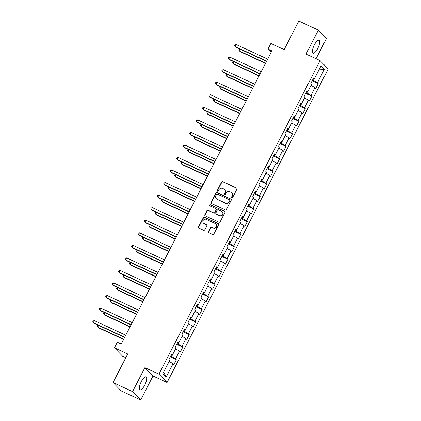 <?xml version="1.0" encoding="UTF-8"?>
<svg xmlns="http://www.w3.org/2000/svg" width="421" height="421" viewBox="0 0 421 421"><rect width="100%" height="100%" fill="white"/><g stroke="black" fill="none" stroke-linecap="round" stroke-linejoin="round"><path stroke-width="0.63" d="M231.792 197.859A0.626 0.589 -44.2 0 0 232.613 197.554L236.923 189.166A0.895 0.837 -44.2 0 0 236.56 188.019L222.762 181.614A0.895 0.837 -44.2 0 0 221.588 182.051L217.278 190.439A0.626 0.589 -44.2 0 0 217.531 191.239A0.626 0.589 -44.2 0 0 218.352 190.934L218.909 189.85A2.863 2.684 -44.2 0 1 222.662 188.461L223.809 188.997A2.863 2.684 -44.2 0 1 224.967 192.66L224.409 193.749A0.626 0.589 -44.2 0 0 224.661 194.549A0.626 0.589 -44.2 0 0 225.482 194.244L226.04 193.16A2.863 2.684 -44.2 0 1 229.792 191.771L230.94 192.302A2.863 2.684 -44.2 0 1 232.097 195.97L231.539 197.054A0.626 0.589 -44.2 0 0 231.792 197.859M144.75 385.073A7.104 2.31 114.9 0 0 146.029 376.869A7.104 2.31 114.9 0 0 141.33 381.558A7.104 2.31 114.9 0 0 140.051 389.757A7.104 2.31 114.9 0 0 144.75 385.073M317.718 48.504A7.104 2.31 114.9 0 0 318.997 40.305A7.104 2.31 114.9 0 0 314.298 44.989A7.104 2.31 114.9 0 0 313.019 53.193A7.104 2.31 114.9 0 0 317.718 48.504M208.448 231.545A0.895 0.837 -44.2 0 0 208.811 232.692L212.684 234.486A0.895 0.837 -44.2 0 0 213.852 234.05L218.641 224.735A0.895 0.837 -44.2 0 0 218.283 223.588L204.48 217.183A0.895 0.837 -44.2 0 0 203.306 217.62L198.517 226.935A0.895 0.837 -44.2 0 0 198.88 228.082L203.559 230.25A0.895 0.837 -44.2 0 0 204.732 229.819L206.779 225.83A0.895 0.837 -44.2 0 0 206.416 224.688L204.101 223.609A2.389 2.242 -44.2 0 1 203.348 220.199A2.389 2.242 -44.2 0 1 206.269 219.383L215.357 223.604A2.389 2.242 -44.2 0 1 216.105 227.014A2.389 2.242 -44.2 0 1 213.184 227.824L211.668 227.124A0.895 0.837 -44.2 0 0 210.5 227.556L208.448 231.545L208.669 231.771A0.895 0.837 -44.2 0 0 208.695 232.624M316.05 58.729L326.475 38.448L318.36 30.112L298.831 21.05L284.154 49.604L270.877 43.447L267.982 49.078L271.887 50.888L121.243 344.015L117.333 342.205L114.438 347.835L122.553 356.171L125.821 357.687M132.573 391.614L140.688 399.95L153.007 375.979L144.892 367.644L132.573 391.614L113.044 382.552L127.721 353.993L114.438 347.835M144.892 367.644L158.954 374.164L320.102 60.608L328.217 68.944L167.069 382.505L158.954 374.164M318.36 30.112L306.041 54.083L320.102 60.608M225.303 209.932A0.895 0.837 -44.2 0 0 226.477 209.495L231.261 200.18A0.895 0.837 -44.2 0 0 230.903 199.033L217.099 192.629A0.895 0.837 -44.2 0 0 215.926 193.065L211.137 202.38A0.895 0.837 -44.2 0 0 211.5 203.527L225.303 209.932M224.951 212.458L220.162 221.772A0.895 0.837 -44.2 0 1 218.994 222.209L205.19 215.805A0.895 0.837 -44.2 0 1 204.827 214.657L206.879 210.674A0.895 0.837 -44.2 0 1 208.053 210.237L213.647 212.837A0.895 0.837 -44.2 0 0 214.821 212.4L216.178 209.758A0.895 0.837 -44.2 0 0 215.82 208.611L209.99 205.906A0.626 0.589 -44.2 0 1 209.795 205.016A0.626 0.589 -44.2 0 1 210.558 204.801L224.593 211.31A0.895 0.837 -44.2 0 1 224.951 212.458M140.688 399.95L121.159 390.888L113.044 382.552M176.352 359.713L175.552 358.892L179.52 351.167L180.32 351.993L182.798 347.162L181.998 346.341L185.966 338.621L186.771 339.442L189.25 334.616L188.45 333.795L192.418 326.07L193.218 326.891L195.697 322.065L194.897 321.244L198.865 313.524L199.67 314.345L202.148 309.519L201.349 308.698L205.316 300.973L206.116 301.794L208.595 296.968L207.795 296.147L211.768 288.427L212.568 289.248L215.047 284.422L214.247 283.596L218.215 275.876L219.015 276.697L221.493 271.871L220.693 271.05L224.667 263.325L225.467 264.151L227.945 259.325L227.145 258.499L231.113 250.779L231.913 251.6L234.392 246.774L233.592 245.953L237.565 238.228L238.365 239.054L240.844 234.223L240.044 233.402L244.012 225.682L244.811 226.503L247.29 221.678L246.49 220.857L250.463 213.131L251.263 213.952L253.742 209.126L252.942 208.306L256.91 200.585L257.71 201.406L260.189 196.581L259.389 195.754L263.362 188.034L264.162 188.855L266.64 184.03L265.84 183.209L269.808 175.483L270.608 176.31L273.087 171.484L272.287 170.658L276.26 162.938L277.06 163.758L279.539 158.933L278.739 158.112L282.707 150.386L283.507 151.213L285.985 146.382L285.185 145.561L289.159 137.841L289.958 138.662L292.437 133.836L291.637 133.015L295.605 125.29L296.405 126.111L298.884 121.285L298.084 120.464L302.057 112.744L302.857 113.565L305.336 108.739L304.536 107.913L308.504 100.193L309.303 101.014L311.782 96.188L310.982 95.367L314.955 87.642L315.755 88.468L318.234 83.642L317.434 82.816L324.459 69.144L321.128 65.718L314.098 79.39L313.298 78.569L310.819 83.395L311.619 84.221L307.651 91.941L306.851 91.12L304.367 95.946L305.172 96.767L301.199 104.492L300.399 103.666L297.921 108.492L298.721 109.318L294.753 117.038L293.953 116.217L291.469 121.043L292.274 121.864L288.301 129.589L287.501 128.763L285.022 133.594L285.822 134.415L281.854 142.135L281.054 141.314L278.57 146.14L279.376 146.961L275.402 154.686L274.603 153.865L272.124 158.691L272.924 159.512L268.956 167.232L268.156 166.411L265.672 171.236L266.477 172.063L262.504 179.783L261.704 178.962L259.225 183.788L260.025 184.608L256.057 192.334L255.258 191.508L252.774 196.333L253.579 197.16L249.606 204.88L248.806 204.059L246.327 208.884L247.127 209.705L243.159 217.431L242.359 216.605L239.875 221.435L240.68 222.256L236.707 229.977L235.907 229.156L233.429 233.981L234.229 234.802L230.261 242.528L229.461 241.707L226.977 246.532L227.782 247.353L223.809 255.073L223.009 254.252L220.53 259.078L221.33 259.904L217.362 267.624L216.562 266.803L214.078 271.629L214.884 272.45L210.91 280.175L210.111 279.349L207.632 284.175L208.432 285.001L204.464 292.721L203.664 291.9L201.18 296.726L201.985 297.547L198.012 305.272L197.212 304.446L194.734 309.277L195.533 310.098L191.566 317.818L190.766 316.997L188.282 321.823L189.087 322.644L185.114 330.369L184.314 329.548L181.835 334.374L182.635 335.195L178.667 342.915L177.867 342.094L175.383 346.92L176.189 347.746L172.215 355.466L171.415 354.645L168.937 359.471L169.737 360.292L162.711 373.969L166.042 377.39L173.068 363.718L173.873 364.539L176.352 359.713L170.263 356.887M172.115 355.44L171.547 356.54L170.658 356.124M171.547 356.54L175.552 358.892M175.61 348.872L179.52 351.167M172.215 355.466L171.131 355.203M178.562 342.894L177.999 343.989L177.104 343.578M177.999 343.989L181.998 346.341M182.056 336.321L185.966 338.621M178.667 342.915L177.578 342.652M185.014 330.343L184.445 331.443L183.556 331.027M184.445 331.443L188.45 333.795M188.508 323.77L192.418 326.07M185.114 330.369L184.03 330.101M191.46 317.792L190.897 318.892L190.003 318.481M190.897 318.892L194.897 321.244M194.955 311.224L198.865 313.524M191.566 317.818L190.476 317.555M197.912 305.246L197.344 306.346L196.454 305.93M197.344 306.346L201.349 308.698M201.406 298.673L205.316 300.973M198.012 305.272L196.928 305.004M204.359 292.695L203.796 293.795L202.901 293.379M203.796 293.795L207.795 296.147M207.853 286.127L211.768 288.427M204.464 292.721L203.375 292.458M210.81 280.149L210.242 281.249L209.353 280.833M210.242 281.249L214.247 283.596M214.305 273.576L218.215 275.876M210.91 280.175L209.826 279.907M217.257 267.598L216.694 268.698L215.799 268.282M216.694 268.698L220.693 271.05M220.751 261.031L224.667 263.325M217.362 267.624L216.273 267.361M223.709 255.052L223.141 256.147L222.251 255.736M223.141 256.147L227.145 258.499M227.203 248.479L231.113 250.779M223.809 255.073L222.725 254.81M230.155 242.501L229.592 243.601L228.698 243.185M229.592 243.601L233.592 245.953M233.65 235.928L237.565 238.228M230.261 242.528L229.171 242.259M236.607 229.95L236.039 231.05L235.15 230.64M236.039 231.05L240.044 233.402M240.102 223.383L244.012 225.682M236.707 229.977L235.623 229.713M243.054 217.404L242.491 218.504L241.596 218.089M242.491 218.504L246.49 220.857M246.548 210.832L250.463 213.131M243.159 217.431L242.07 217.162M249.506 204.853L248.937 205.953L248.048 205.537M248.937 205.953L252.942 208.306M253 198.286L256.91 200.585M249.606 204.88L248.522 204.617M255.952 192.308L255.389 193.407L254.495 192.992M255.389 193.407L259.389 195.754M259.447 185.735L263.362 188.034M256.057 192.334L254.968 192.065M262.404 179.756L261.836 180.856L260.946 180.441M261.836 180.856L265.84 183.209M265.898 173.189L269.808 175.483M262.504 179.783L261.42 179.52M268.851 167.211L268.288 168.305L267.393 167.895M268.288 168.305L272.287 170.658M272.345 160.638L276.26 162.938M268.956 167.232L267.867 166.969M275.302 154.66L274.734 155.759L273.845 155.344M274.734 155.759L278.739 158.112M278.797 148.087L282.707 150.386M275.402 154.686L274.318 154.418M281.749 142.114L281.186 143.208L280.291 142.798M281.186 143.208L285.185 145.561M285.243 135.541L289.159 137.841M281.854 142.135L280.765 141.872M288.201 129.563L287.632 130.663L286.743 130.247M287.632 130.663L291.637 133.015M291.695 122.99L295.605 125.29M288.301 129.589L287.217 129.321M294.647 117.012L294.084 118.112L293.19 117.696M294.084 118.112L298.084 120.464M298.142 110.444L302.057 112.744M294.753 117.038L293.663 116.775M301.099 104.466L300.531 105.566L299.641 105.15M300.531 105.566L304.536 107.913M304.593 97.893L308.504 100.193M301.199 104.492L300.115 104.224M307.546 91.915L306.983 93.015L306.088 92.599M306.983 93.015L310.982 95.367M311.04 85.347L314.955 87.642M307.651 91.941L306.562 91.678M313.998 79.369L313.429 80.469L312.54 80.053M313.429 80.469L317.434 82.816M318.934 69.991L324.459 69.144M314.098 79.39L313.013 79.127M153.007 375.979L167.069 382.505M267.982 49.078L271.145 52.33M163.748 371.948L166.042 377.39M169.158 361.418L173.068 363.718M312.145 80.816L318.234 83.642M305.699 93.362L311.782 96.188M299.247 105.913L305.336 108.739M292.8 118.459L298.884 121.285M286.348 131.01L292.437 133.836M279.902 143.561L285.985 146.382M273.45 156.107L279.539 158.933M267.003 168.658L273.087 171.484M260.552 181.204L266.64 184.03M254.105 193.755L260.189 196.581M247.653 206.301L253.742 209.126M241.207 218.852L247.29 221.678M234.755 231.403L240.844 234.223M228.308 243.948L234.392 246.774M221.856 256.5L227.945 259.325M215.41 269.045L221.493 271.871M208.958 281.596L215.047 284.422M202.512 294.142L208.595 296.968M196.06 306.693L202.148 309.519M189.613 319.244L195.697 322.065M183.161 331.79L189.25 334.616M176.715 344.341L182.798 347.162M231.755 197.838A0.626 0.589 -44.2 0 1 231.755 197.281L232.318 196.197A2.863 2.684 -44.2 0 0 231.913 193.06L231.692 192.839M224.561 189.529L224.782 189.755A2.863 2.684 -44.2 0 1 225.182 192.886L224.625 193.97A0.626 0.589 -44.2 0 0 224.625 194.528M236.897 188.308A0.895 0.837 -44.2 0 0 236.781 188.245L222.983 181.84A0.895 0.837 -44.2 0 0 221.809 182.272L217.494 190.666A0.626 0.589 -44.2 0 0 217.489 191.218M231.234 199.322A0.895 0.837 -44.2 0 0 231.118 199.259L217.32 192.855A0.895 0.837 -44.2 0 0 216.147 193.286L211.358 202.606A0.895 0.837 -44.2 0 0 211.384 203.464M229.745 200.549A0.626 0.589 -44.2 0 0 229.492 199.749L217.373 194.128A0.626 0.589 -44.2 0 0 216.557 194.428L215.968 195.576A2.863 2.684 -44.2 0 0 217.12 199.238L225.403 203.085A2.863 2.684 -44.2 0 0 229.156 201.696L229.745 200.549L229.961 200.775A0.626 0.589 -44.2 0 0 229.871 200.091L229.655 199.864M216.368 198.707L216.589 198.933A2.863 2.684 -44.2 0 0 217.341 199.465L217.12 199.238M229.961 200.775L229.371 201.922A2.863 2.684 -44.2 0 1 225.619 203.306L217.341 199.465M216.052 208.779L216.273 209A0.895 0.837 -44.2 0 1 216.399 209.979L215.042 212.626A0.895 0.837 -44.2 0 1 213.868 213.058L208.269 210.463A0.895 0.837 -44.2 0 0 207.095 210.895L205.048 214.884A0.895 0.837 -44.2 0 0 205.074 215.741M224.925 211.6A0.895 0.837 -44.2 0 0 224.809 211.537L210.779 205.027A0.626 0.589 -44.2 0 0 209.953 205.885M219.457 215.531A2.389 2.242 -44.2 0 0 222.256 211.747A2.389 2.242 -44.2 0 0 221.625 211.305L218.425 209.821A0.895 0.837 -44.2 0 0 217.252 210.253L215.894 212.9A0.895 0.837 -44.2 0 0 216.257 214.047L219.678 215.757A2.389 2.242 -44.2 0 0 222.472 211.974L222.256 211.747M216.02 213.879L216.241 214.105A0.895 0.837 -44.2 0 0 216.473 214.268L216.257 214.047M219.678 215.757L216.473 214.268M215.984 224.046L216.205 224.272A2.389 2.242 -44.2 0 1 213.405 228.05L211.889 227.351A0.895 0.837 -44.2 0 0 210.716 227.782L208.669 231.771M203.469 223.167L203.69 223.388A2.389 2.242 -44.2 0 0 204.317 223.835L204.101 223.609M206.753 224.977A0.895 0.837 -44.2 0 0 206.637 224.909L204.317 223.835M218.615 223.877A0.895 0.837 -44.2 0 0 218.499 223.814L204.701 217.41A0.895 0.837 -44.2 0 0 203.527 217.846L198.738 227.161A0.895 0.837 -44.2 0 0 198.765 228.019M240.491 49.331L239.591 51.078L240.144 51.641L265.462 63.387M240.175 49.183L239.465 49.368L239.054 50.173L239.591 51.078L265.593 63.139M266.619 61.145L235.207 46.568L236.239 44.558L267.651 59.135M266.488 61.392L235.755 47.131L234.665 45.663L235.081 44.858L236.239 44.558M234.039 61.876L233.145 63.624L233.692 64.187L259.015 75.938M233.723 61.729L233.018 61.913L232.602 62.718L233.145 63.624L259.141 75.685M227.593 74.428L226.693 76.175L227.245 76.738L252.563 88.484M227.277 74.28L226.566 74.464L226.156 75.27L226.693 76.175L252.695 88.236M260.167 73.691L228.756 59.119L229.792 57.109L261.199 71.681M260.041 73.943L229.308 59.682L228.219 58.214L228.629 57.409L229.792 57.109M253.721 86.242L222.309 71.665L223.34 69.654L254.752 84.232M253.589 86.489L222.856 72.233L221.767 70.76L222.183 69.96L223.34 69.654M221.141 86.979L220.246 88.72L220.793 89.284L246.117 101.035M220.825 86.831L220.12 87.01L219.704 87.815L220.246 88.72L246.243 100.787M214.694 99.524L213.794 101.272L214.347 101.835L239.665 113.586M214.378 99.377L213.668 99.561L213.258 100.366L213.794 101.272L239.796 113.333M208.242 112.075L207.348 113.823L207.895 114.386L233.218 126.132M207.927 111.928L207.221 112.112L206.806 112.912L207.348 113.823L233.345 125.884M247.269 98.788L215.857 84.216L216.894 82.206L248.301 96.777M247.143 99.04L216.41 84.779L215.32 83.311L215.731 82.505L216.894 82.206M240.817 111.339L209.411 96.767L210.442 94.751L241.854 109.328M240.691 111.586L209.958 97.33L208.869 95.862L209.284 95.057L210.442 94.751M234.371 123.89L202.959 109.313L203.996 107.302L235.402 121.874M234.244 124.137L203.511 109.876L202.422 108.407L202.833 107.602L203.996 107.302M227.919 136.436L196.512 121.864L197.544 119.853L228.956 134.425M227.793 136.688L197.06 122.427L195.97 120.959L196.386 120.153L197.544 119.853M221.472 148.987L190.06 134.41L191.097 132.399L222.504 146.976M221.346 149.234L190.613 134.973L189.524 133.504L189.934 132.699L191.097 132.399M215.02 161.532L183.614 146.961L184.645 144.95L216.057 159.522M214.894 161.785L184.161 147.524L183.072 146.055L183.488 145.25L184.645 144.95M208.574 174.084L177.162 159.506L178.199 157.496L209.605 172.073M208.448 174.331L177.715 160.075L176.625 158.601L177.036 157.801L178.199 157.496M202.122 186.629L170.715 172.057L171.747 170.047L203.159 184.619M201.996 186.882L171.263 172.621L170.173 171.152L170.589 170.347L171.747 170.047M195.676 199.18L164.264 184.608L165.3 182.593L196.707 197.17M195.549 199.428L164.816 185.172L163.727 183.703L164.137 182.898L165.3 182.593M189.224 211.731L157.817 197.154L158.849 195.144L190.26 209.716M189.097 211.979L158.364 197.717L157.275 196.249L157.691 195.444L158.849 195.144M182.777 224.277L151.365 209.705L152.402 207.695L183.809 222.267M182.651 224.53L151.918 210.268L150.829 208.8L151.239 207.995L152.402 207.695M176.325 236.828L144.919 222.251L145.95 220.241L177.362 234.818M176.199 237.076L145.466 222.814L144.377 221.346L144.792 220.541L145.95 220.241M169.879 249.374L138.467 234.802L139.504 232.792L170.91 247.364M169.752 249.627L139.019 235.365L137.93 233.897L138.341 233.092L139.504 232.792M163.427 261.925L132.02 247.348L133.052 245.338L164.464 259.915M163.301 262.172L132.568 247.911L131.478 246.443L131.894 245.643L133.052 245.338M156.98 274.471L125.569 259.899L126.605 257.889L158.012 272.461M156.854 274.724L126.121 260.462L125.032 258.994L125.442 258.189L126.605 257.889M150.529 287.022L119.122 272.45L120.153 270.435L151.565 285.012M150.402 287.269L119.669 273.013L118.58 271.545L118.996 270.74L120.153 270.435M144.082 299.573L112.67 284.996L113.707 282.986L145.113 297.558M143.956 299.82L113.223 285.559L112.133 284.091L112.544 283.286L113.707 282.986M137.63 312.119L106.224 297.547L107.255 295.537L138.667 310.109M137.504 312.366L106.771 298.11L105.682 296.642L106.097 295.837L107.255 295.537M201.796 124.621L200.896 126.368L201.448 126.931L226.766 138.683M201.48 124.474L200.77 124.658L200.359 125.463L200.896 126.368L226.898 138.43M195.344 137.172L194.449 138.919L194.997 139.483L220.32 151.228M195.028 137.025L194.323 137.209L193.907 138.014L194.449 138.919L220.446 150.981M188.897 149.718L187.998 151.465L188.55 152.028L213.868 163.78M188.582 149.571L187.871 149.755L187.461 150.56L187.998 151.465L214 163.527M182.446 162.269L181.551 164.016L182.098 164.579L207.421 176.325M182.13 162.122L181.425 162.306L181.009 163.111L181.551 164.016L207.548 176.078M175.999 174.82L175.099 176.562L175.652 177.125L200.97 188.876M175.683 174.673L174.973 174.852L174.562 175.657L175.099 176.562L201.101 188.629M169.547 187.366L168.653 189.113L169.2 189.676L194.523 201.427M169.231 187.219L168.526 187.403L168.111 188.208L168.653 189.113L194.649 201.175M163.101 199.917L162.201 201.664L162.753 202.227L188.071 213.973M162.785 199.77L162.074 199.954L161.664 200.754L162.201 201.664L188.203 213.726M156.649 212.463L155.754 214.21L156.302 214.773L181.625 226.524M156.333 212.316L155.628 212.5L155.212 213.305L155.754 214.21L181.751 226.272M150.202 225.014L149.302 226.761L149.855 227.324L175.173 239.07M149.887 224.867L149.176 225.051L148.766 225.856L149.302 226.761L175.304 238.823M143.75 237.56L142.856 239.307L143.403 239.87L168.726 251.621M143.435 237.412L142.73 237.597L142.314 238.402L142.856 239.307L168.853 251.369M137.304 250.111L136.404 251.858L136.957 252.421L162.274 264.167M136.988 249.963L136.278 250.148L135.867 250.953L136.404 251.858L162.406 263.92M130.852 262.662L129.957 264.404L130.505 264.967L155.828 276.718M130.536 262.515L129.831 262.693L129.415 263.499L129.957 264.404L155.954 276.471M124.406 275.208L123.506 276.955L124.058 277.518L149.376 289.269M124.09 275.06L123.379 275.245L122.969 276.05L123.506 276.955L149.508 289.017M117.954 287.759L117.059 289.501L117.606 290.069L142.93 301.815M117.638 287.611L116.933 287.796L116.517 288.595L117.059 289.501L143.056 301.568M111.507 300.305L110.607 302.052L111.16 302.615L136.478 314.366M111.191 300.157L110.481 300.341L110.07 301.147L110.607 302.052L136.609 314.113M105.055 312.856L104.161 314.603L104.708 315.166L130.031 326.912M104.74 312.708L104.034 312.892L103.619 313.698L104.161 314.603L130.157 326.664M131.184 324.67L99.772 310.093L100.808 308.083L132.215 322.66M131.057 324.917L100.324 310.656L99.235 309.188L99.645 308.382L100.808 308.083M98.609 325.401L97.709 327.149L98.261 327.712L123.579 339.463M98.293 325.254L97.583 325.438L97.172 326.243L97.709 327.149L123.711 339.21M124.732 337.216L93.325 322.644L94.357 320.634L125.768 335.205M124.605 337.468L93.872 323.207L92.783 321.739L93.199 320.934L94.357 320.634"/></g></svg>
